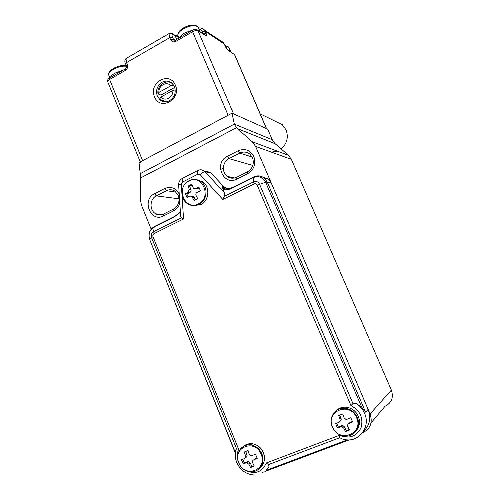 <?xml version="1.0" encoding="UTF-8"?>
<svg xmlns="http://www.w3.org/2000/svg" width="500" height="500" viewBox="0 0 500 500"><rect width="100%" height="100%" fill="white"/><g stroke="black" fill="none" stroke-linecap="round" stroke-linejoin="round"><path stroke-width="0.75" d="M195.894 199.594L194.15 200.487L191.612 196.219L189.644 196.112L187.031 197.65L185.456 193.831L188.069 192.288L189.163 189.163L188.181 186.031L191.725 184.225L193.456 188.344L195.569 188.481L198.869 187.031L200.463 190.869L197.162 192.319C195.931 193.044 195.562 194.088 196.062 195.456L197.712 198.7L195.894 199.594M188.106 197L186.881 194.037L189.819 192.55C190.956 191.825 191.319 190.787 190.906 189.444L189.6 186.275L188.181 186.031M189.6 186.275L191.969 185.069M195.156 188.631L197.288 188.769L199.175 187.812M195.238 199.925L193.406 196.475L191.65 196.25M186.881 194.037L185.456 193.831M271.381 152.131L277.356 151.137M281.144 148.956C287.031 143.644 288.675 137.281 286.062 129.875L282.331 124.744L275.988 121.625M166.319 101.7L161.325 99.938L159.938 98.531L160.856 97.088L172.85 90.438L175.244 89.894M174.744 87.4L160.931 95.069L161.331 96.825M160.931 95.069L158.006 93.875C156.469 85.463 166.75 78.381 172.613 83.906L173.162 84.419M173.663 85.125L170.894 85.744L158.919 92.413L158.006 93.875M170.894 85.744C166.731 80.85 158.194 85.65 158.919 92.413M160.856 97.088C164.963 101.988 173.575 97.256 172.85 90.438M234.344 124.1L231.988 113.194L139.031 162.556L140.238 173.694L234.344 124.1L272.25 139.725L275.138 143.719L288.438 155.306L291.363 159.35L391.369 390.094C393.762 397.5 391.656 402.887 385.05 406.25L371.044 422.869M272.25 139.725L267.681 129.125L231.988 113.194M362.6 432.725L362.806 432.65C370.412 428.819 372.844 422.587 370.087 413.95L255.594 146.425L252.269 141.775L236.388 127.756L140.638 177.919L140.35 199.3L141.375 204.9L151.163 229.188M234.369 124.2L236.388 127.756M140.638 177.919L140.238 173.694M262.375 176.9L268.35 179.112L271.25 183.006L368.131 409.381C371.287 418.006 369.769 425.3 363.575 431.269M368.131 409.381L365.575 412.131L361.675 407.113L356.181 403.45C359.931 405.863 362.719 409.137 364.525 413.263C370.875 426.763 359.162 442.519 345.15 439.631L342.125 438.938L339.769 437.706L268.4 464.631L268.969 466.637L266.269 470.306L347.394 439.862M268.4 464.631L266.294 462.981L339.5 435.288L339.769 437.706M152.994 236.688L151.556 237.619C150.769 234.975 151.463 232.956 153.656 231.562L181.287 217.812L183.544 218.969L154.062 233.606C152.95 234.319 152.594 235.344 152.994 236.688L238.625 449.256L236.581 448.837L151.556 237.619L149.75 239.669L235.35 452.569M235.9 449.675L236.581 448.837M205.894 171.325L210.444 172.35L222.75 185.556L224.675 187.262L228.012 188.956M211.35 173.169L205.1 171.762L224.65 193.062L222.987 189.488L222.281 185.469L223.094 186.969L224.675 187.262M181.287 217.812L180.662 216.431M180.4 212.338L173.713 217.331L154.094 227.125C149.562 230.019 148.112 234.2 149.75 239.669L235.312 453M224.65 193.062L224.175 196.469L253.538 181.863C256.15 180.875 258.144 181.637 259.513 184.137L352.944 403.575L356.181 403.45M154.275 226.594L174.812 216.306M352.944 403.575L350.944 405.619L257.15 185.075C256.456 183.806 255.444 183.419 254.119 183.919L222.838 199.456L224.175 196.469M351.7 419.85L352.625 421.962L349.062 423.444C347.713 424.156 347.3 425.231 347.812 426.669L349.506 430.019L345.462 431.55L343.775 428.206L341.844 426.637L337.388 427.775L335.6 423.537L338.744 422.45C339.988 421.838 340.4 420.763 339.988 419.231L338.688 415.519L342.706 413.963L344.012 417.681L345.806 419.3L347.256 419.181L350.819 417.7L351.7 419.85M349.263 429.562L346.262 430.7L344.775 427.169L342.887 425.575L338.225 426.944L337.388 427.775M338.225 426.944L336.637 423.188M339.906 421.394C341.094 420.694 341.463 419.65 341 418.25L339.688 415.138M352.425 421.519L350.031 422.431L348.812 423.562M346.262 430.7L345.462 431.55M157.331 96.169L160.106 99.913C163.069 102.094 166.262 102.325 169.688 100.612C174.675 97.175 176.269 92.525 174.462 86.65L171.925 83.125C168.888 80.756 165.6 80.475 162.056 82.269C157.119 85.719 155.544 90.35 157.331 96.169M175.356 85.2C181.844 99.356 159.869 111.369 154.525 96.781C148.1 82.85 169.794 70.581 175.356 85.2M225.169 46.1L224.25 43.987L205.206 31.288L206.019 33.181C206.9 35.412 206.875 36.306 205.95 35.869L198.137 30.756C196.825 30.181 194.981 30.506 192.6 31.744L228.125 115.25L142.613 160.656C141.094 161.494 140.419 162.169 140.575 162.688M192.488 30.288L192.3 30.394C193.7 29.219 195.512 29.144 197.738 30.15L233.606 113.919L266.419 128.562L234.481 54.519L228.025 50.3C227.044 49.5 226.038 47.994 225.019 45.769M242.262 461.731L241.469 459.656L244.275 458.688C245.394 458.125 245.775 457.1 245.419 455.613L244.325 451.981L248.044 450.544L249.144 454.181L251.169 455.825L255.544 454.256L257.213 458.375L253.812 459.794C252.537 460.469 252.156 461.494 252.662 462.875L254.325 466.087L250.588 467.5L248.925 464.3L246.769 462.706L243.119 463.756L242.262 461.731M257.031 457.95L254.294 459.406M254.088 465.65L250.588 467.5M251.775 466.525L250.394 463.106L248.294 461.494L244.331 462.8L243.119 463.756M244.331 462.8L242.875 459.181M245.325 457.7L245.763 457.531C246.956 456.919 247.338 455.9 246.906 454.475L245.688 451.463M198.919 204.419C195.087 206.188 191.388 206.006 187.812 203.875C179.613 199.275 180.256 184.794 188.956 180.738C193.056 178.787 196.994 179.031 200.775 181.469C208.581 186.488 207.425 200.613 198.919 204.419M193.506 205.631L200.744 204.631C209.213 200.856 210.356 186.806 202.594 181.819L197.181 179.806M188.944 181.069C175.212 187.419 184.969 211.231 198.388 203.912C212.35 197.587 202.306 173.506 188.944 181.069M189.1 180.669C193.144 178.756 197.037 179.025 200.775 181.469L202.594 181.819C210.125 186.556 209.5 200.025 201.469 204.244M197.288 188.769L195.569 188.481M194.231 197.488L192.5 197.25M189.819 192.55L188.069 192.288M190.906 189.444L189.163 189.163M176.094 192.119L166.412 190.7L156.3 195.881C149.55 198.975 149.244 210.556 155.825 213.844C158.262 215.138 160.756 215.238 163.312 214.156M173.894 208.844L173.487 209.05C178.469 205.869 180.062 201.325 178.275 195.419L174.8 191.056C172.075 189.45 169.281 189.331 166.412 190.7L164.606 188.538C170.856 186.062 175.731 187.887 179.225 194.025M252.156 157.025L239.781 153.094L229.019 158.613C222.425 161.675 221.4 172.325 227.294 176.375C230.188 178.394 233.287 178.7 236.588 177.3L236.919 179.062C223.275 186.525 213.35 162.812 227.319 156.312L238.1 150.775C244.975 148.069 250.225 150.019 253.863 156.613C256.156 163.906 254.131 169.569 247.787 173.6L236.919 179.062M247.831 171.65L247.431 171.856C252.731 168.438 254.425 163.744 252.512 157.775L249.981 154.225C246.838 151.781 243.438 151.406 239.781 153.094L238.1 150.775M236.863 177.175L247.431 171.856L247.787 173.6M179.819 203.294C178.725 206.731 176.688 209.237 173.7 210.812L163.494 215.938C150.675 222.969 141.356 199.831 154.475 193.744L164.606 188.538M163.663 213.994L173.487 209.05L173.7 210.812M220.438 169.444L223.337 168.4M252.213 141.731L288.394 155.269M275.181 143.756L237.206 128.544M291.363 159.35L255.594 146.425M370.087 413.95L391.369 390.094M179.05 198.806L156.3 195.881L154.475 193.744M252.831 165.45L229.019 158.613L227.319 156.312M162.738 214.394L155.825 213.844C158.131 215.219 160.625 215.331 163.3 214.175L163.494 215.938M246.625 470.9C255.763 474.475 262.319 471.838 266.294 462.981M238.625 449.256C237.438 452.075 237.094 455.081 237.594 458.269M222.838 199.456L200.175 174.688L197.756 174.25L182.575 182.031L181.319 184.338L183.544 218.969M339.5 435.288C349.113 439.137 356.287 436.644 361.031 427.812C363.569 417.931 360.206 410.538 350.944 405.619M271.25 183.006L267.256 182.056L365.575 412.131M349.312 439.85L264.881 471.512M263.85 471.9L262.2 472.519M222.281 185.469L222.75 185.556M232.781 187.369L253.706 176.919M253.681 176.912C257.469 175.2 261.019 175.594 264.319 178.1L267.256 182.056L265.669 182.3C262.819 177.113 258.681 175.544 253.275 177.594L232.288 188.075C228.806 189.769 225.706 190.238 222.987 189.488M154.062 233.606L153.656 231.562L154.25 226.606C149.438 229.769 147.906 234.206 149.644 239.913M361.675 407.113L265.669 182.3L257.15 185.075M254.119 183.919L253.538 181.863L253.319 177.113C257.175 175.287 260.837 175.613 264.319 178.1L268.35 179.112M198.194 170.319C200.306 169.45 202.3 169.656 204.175 170.938L205.1 171.762C203.806 171.719 202.169 172.694 200.175 174.688M178.644 184.95L181.319 184.338M182.744 178.219L182.075 178.562L182.575 182.031M197.844 170.463L197.2 170.781L197.756 174.25M180.369 211.844L173.713 217.331M232.288 188.075L232.356 187.581C226.363 189.481 223.287 189.325 223.131 187.1L223.094 186.969M126.5 66.294C122.675 65.725 118.325 66.731 113.456 69.319C109.769 71.575 108.231 73.594 108.831 75.375L109.838 77.85M110.344 77.556C110.919 76.087 112.469 74.606 115.006 73.112L123.25 70.131M113.444 68.431C117.6 66.194 121.438 65.237 124.956 65.556M357.256 417.325C361.794 426.987 353.281 438.206 343.275 435.925C338.156 434.831 334.475 431.838 332.231 426.95C327.519 416.875 337.106 405.337 347.512 408.65C352 410.037 355.25 412.931 357.256 417.325M355.688 431.362C359.556 427.081 360.412 422.05 358.256 416.275C356.262 411.906 353.031 409.031 348.562 407.656C343.506 406.425 339.219 407.569 335.694 411.081M332.537 426.912C338.7 443.375 364.081 433.9 356.581 417.713C350.144 401.188 325.106 411.006 332.537 426.912M332.256 426.9C327.537 416.806 337.088 405.275 347.512 408.65L348.562 407.656C353.044 409.006 356.281 411.863 358.275 416.231C359.438 419.025 359.744 421.85 359.188 424.719M342.525 408.225L347.938 408.244M341 418.25L339.988 419.231M350.031 422.431L349.062 423.444M344.775 427.169L343.775 428.206M341.556 425.669L340.538 426.694M229.081 47.831L229.037 47.744C228.581 46.856 227.375 46.45 225.419 46.513M228.1 50.038L230.538 51.219L230.712 51.744M230.538 51.219L229.037 47.744C228.469 46.569 227.175 45.969 225.156 45.938L225.469 45.944M175.812 39.881L192.3 30.394L192.6 31.744L175.881 41.35C173.55 42.4 171.775 41.806 170.562 39.581L169.75 37.638L126.544 62.606L127.331 64.519L126.369 65.788C126.819 65.95 126.181 69.081 125.175 69.019L125.412 68.881M142.613 160.656L109.6 79.45L125.369 70.388C127.419 68.925 128.069 66.969 127.331 64.519M176.669 39.388L175.156 35.8L172.812 34.4C171.756 33.944 171.669 34.856 172.537 37.138L173.356 39.075L175.212 40.156M178.394 36.662L175.156 35.8L174.037 34.75M203.219 33.737L202.544 31.769C201.838 30.281 200.694 29.537 199.106 29.531M161.663 100.9L161.475 100.456M172.537 37.138L169.75 37.638L168.962 33.631L169.569 33.294M126.65 58.163L125.95 58.569L126.544 62.606L125.581 63.875L126.35 65.75M201.25 28.031L223.162 42.344L224.375 44.125L223.162 42.344L221.4 41.163M198.506 28.119C200.613 27.6 202.469 28.081 204.062 29.55L205.206 31.288L202.544 31.769M125.369 70.388L125.175 69.019L109.431 78.081L109.6 79.45C108.131 80.337 107.519 81.137 107.75 81.838L140.256 161.906M234.713 54.769L266.569 128.631M227.325 49.481L228.025 50.3M232.894 53.481L227.662 49.75L224.375 44.125M172.812 34.4L171.456 33.288M174.844 40.219L173.356 39.075L170.562 39.581M206.019 33.181L203.444 33.888M174.619 40.213L173.806 39.737C173.762 40.144 174.363 40.231 175.613 39.994L175.881 41.35M205.95 35.869L204.913 34.85M204.85 34.812L196.919 29.669M107.725 81.769C107.294 80.275 107.863 79.044 109.431 78.081L109.688 77.938M238.962 451.262C241.494 446.65 245.375 444.531 250.606 444.9C255.769 445.731 259.513 448.719 261.837 453.856C265.644 462.444 259.375 472.537 250.781 471.794C245.188 471.287 241.137 468.288 238.637 462.788C234.731 453.931 241.656 443.594 250.606 444.9L252.181 443.731C248.738 443.394 245.744 444.338 243.212 446.569M259.45 468.413C264.256 464.425 265.556 459.169 263.35 452.631C261.038 447.525 257.312 444.556 252.181 443.731C257.344 444.506 261.081 447.45 263.406 452.562C264.844 456.275 264.856 459.875 263.438 463.363M247.781 444.931L251.319 444.375M261.106 454.256C255.156 438.269 231.981 447.356 238.85 462.775C244.556 478.7 268.038 469.931 261.106 454.256M255.263 458.625L253.812 459.794M250.394 463.106L248.925 464.3M247.413 461.619L245.931 462.8M246.906 454.475L245.419 455.613M198.2 27.4L198.144 27.269C195.656 24.7 190.8 25.2 183.562 28.775C179.25 31.444 177.431 33.831 178.094 35.95L178.981 38.056M179.887 37.538C180.738 35.875 182.512 34.244 185.206 32.656L194.506 29.537M196.294 29.488L199.775 31.094L199.956 31.606M183.456 27.912C186.988 25.962 190.319 24.987 193.45 25.006M193.406 196.475L191.612 196.219M260.2 113.856L282.331 124.744M234.481 177.994L227.294 176.375C229.662 178.412 232.756 178.725 236.581 177.312M288.438 155.306L252.269 141.775M275.138 143.719L237.156 128.5M236.744 462.45C240.306 470.281 246.163 474.462 254.312 475M236.731 462.431C234.981 457.912 234.769 453.425 236.112 448.963M210.444 172.35L204.175 170.938C201.85 169.6 199.525 169.55 197.2 170.781L182.075 178.562C179.756 180.025 178.612 182.131 178.644 184.894L180.688 216.825M108.831 75.375C108.038 73.119 109.544 70.831 113.35 68.513C118.225 65.875 122.569 64.987 126.388 65.85M342.887 425.575L341.844 426.637M164.719 101.731L160.106 99.913M177.987 35.7L174.719 35.156L172.369 33.75C172.406 33.131 171.269 33.087 168.962 33.631L125.95 58.569C124.619 60.194 124.494 61.95 125.569 63.837M248.294 461.494L246.769 462.706M178.094 35.95C177.219 33.344 178.988 30.688 183.394 27.975C190.581 24.325 195.5 24.094 198.144 27.269L199.775 31.094"/></g></svg>
